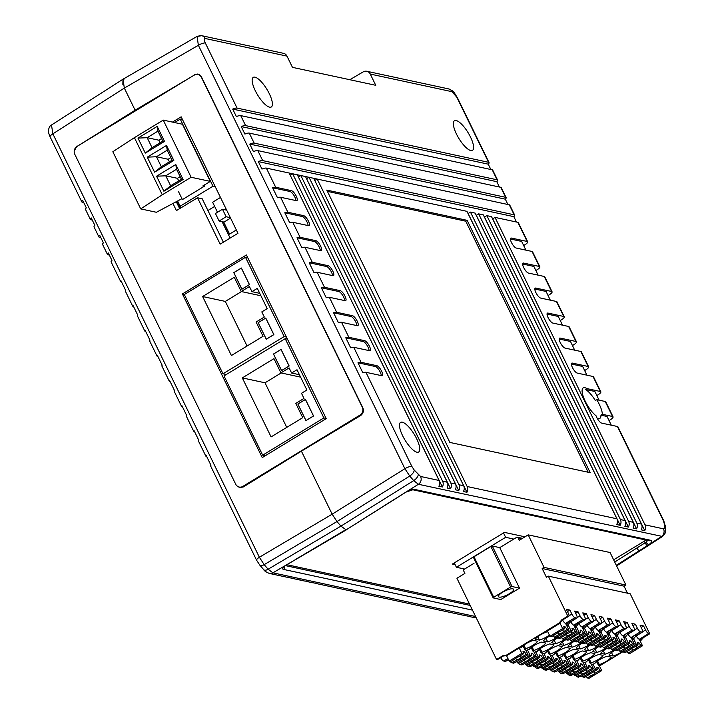 <?xml version="1.0" encoding="UTF-8"?>
<svg xmlns="http://www.w3.org/2000/svg" width="714" height="714" viewBox="0 0 714 714"><rect width="100%" height="100%" fill="white"/><g stroke="black" fill="none" stroke-linecap="round" stroke-linejoin="round"><path stroke-width="1.07" d="M326.128 418.431L323.861 417.94L262.672 455.175L265.269 455.737M287.465 339.159L285.198 338.668L224.009 375.912L262.672 455.175M285.198 338.668L323.861 417.94M281.066 349.396L273.471 354.019L281.566 370.62L289.161 365.996L281.066 349.396M297.854 404.026L305.958 420.626L313.553 416.003L305.458 399.403L297.854 404.026L305.976 420.546L313.482 415.985L305.431 399.483L297.925 404.044M297.006 369.745L291.615 373.029L289.116 367.906L280.914 372.895L273.962 358.642L242.314 377.902L271.097 436.914L302.745 417.654L295.792 403.401L303.994 398.412L301.495 393.28L306.886 390.005L297.006 369.745M299.434 374.716L291.615 373.029M281.173 372.949L265.01 382.793L286.751 427.383M265.01 382.793L242.314 377.902M300.621 377.144L280.914 372.895M273.542 354.037L281.584 370.539L289.09 365.979L281.039 349.467L273.542 354.037M286.439 337.053L284.163 336.562L222.982 373.797L226.302 374.511M247.776 257.781L245.509 257.29L184.319 294.525L222.982 373.797M245.509 257.29L284.163 336.562M241.368 268.018L233.773 272.632L241.876 289.241L249.472 284.618L241.368 268.018M258.165 322.648L266.268 339.248L273.864 334.625L265.76 318.025L258.165 322.648L266.286 339.168L273.792 334.607L265.742 318.105L258.236 322.666M257.317 288.367L251.926 291.651L249.427 286.528L241.225 291.517L234.272 277.264L202.624 296.524L231.407 355.536L263.055 336.276L256.103 322.023L264.305 317.034L261.806 311.902L267.197 308.627L257.317 288.367M259.744 293.338L251.926 291.651M241.484 291.571L225.312 301.415L247.062 346.004M225.312 301.415L202.624 296.524M260.922 295.766L241.225 291.517M241.412 268.107L233.773 272.632M233.844 272.659L241.894 289.161L249.4 284.591L241.35 268.089M223.687 222.009L229.569 234.076M219.109 221.028L215.45 213.522L222.482 209.247L226.142 216.744L219.109 221.028L224.026 222.081L230.56 218.109M223.455 221.956L229.408 234.174L236.334 229.962M217.511 212.272L212.62 202.24L220.483 197.457M230.104 238.083L222.09 221.67M222.482 209.247L226.668 210.148M226.142 216.744L230.327 217.645M215.244 186.72L212.977 186.229L180.151 206.203L177.661 201.089M180.258 208.274L176.938 201.473M180.151 206.203L180.472 208.149M207.935 210.505L214.655 206.417M182.516 119.604L180.24 119.113L174.6 122.549M212.977 186.229L180.24 119.113M178.518 191.638L182.4 199.599L204.909 185.899L204.454 184.962M204.249 186.3L202.776 185.988L210.309 181.401L182.436 124.236L163.247 120.104L191.129 177.259L210.309 181.401M181.713 198.804L156.402 212.281L140.72 208.899L112.848 151.743L134.41 137.65L163.247 120.104M137.98 138.105L157.205 126.405L164.523 141.408L145.299 153.108L137.98 138.105L147.164 137.686L152.046 147.691L162.828 141.122L157.946 131.126L147.164 137.686L158.865 140.203L160.114 142.773M140.72 208.899L162.292 194.806L134.41 137.65M162.292 194.806L191.129 177.259M156.571 176.215L175.787 164.515L183.105 179.517L163.881 191.218L156.571 176.215L165.755 175.796L170.628 185.792L181.418 179.232L176.536 169.227L165.755 175.796L177.447 178.313L178.705 180.883M147.271 157.16L166.496 145.46L173.814 160.463L154.59 172.163L147.271 157.16L156.455 156.741L161.337 166.737L172.119 160.177L167.246 150.181L156.455 156.741L168.156 159.258L169.414 161.828M161.578 138.561L158.865 140.203M145.299 153.108L152.046 147.691M157.946 131.126L157.205 126.405M164.523 141.408L162.828 141.122M180.16 176.661L177.447 178.313M163.881 191.218L170.628 185.792M176.536 169.227L175.787 164.515M183.105 179.517L181.418 179.232M170.869 157.607L168.156 159.258M154.59 172.163L161.337 166.737M167.246 150.181L166.496 145.46M173.814 160.463L172.119 160.177M464.591 569.031L456.407 567.264L505.637 537.303L513.821 539.07M511.188 540.676L499.755 547.629L519.515 588.14L500.764 599.555L493.169 597.877L493.74 597.27L473.989 556.759L473.418 557.366L493.187 597.752M473.989 556.759L490.866 546.487L510.626 586.997L512.027 586.524L492.267 546.014L499.755 547.629L516.633 537.356A1.16 1.053 -77.8 0 1 518.061 537.785L519.283 540.293L528.19 534.866L544.041 567.371L542.167 568.514L546.433 577.269L548.316 576.127L567.826 616.137L561.731 619.841L559.062 623.09L505.61 655.622L502.656 655.8L496.56 659.504L456.924 578.242L464.894 573.387L463.672 570.888A1.16 1.053 -77.8 0 1 464.127 569.317L474.025 563.292M454.274 562.909L456.407 567.264M505.637 537.303L503.504 532.947M596.663 661.637L598.394 665.189L599.332 664.618L597.556 660.968M599.332 664.618A10.478 2.838 154 0 0 606.364 661.298A10.478 2.838 154 0 0 611.282 657.148L607.087 656.237A10.478 2.838 154 0 0 594.655 663.609L591.513 664.743M615.343 650.097A10.478 2.838 154 0 0 608.962 655.095L613.156 656.005L611.487 652.569M613.156 656.005A10.478 2.838 154 0 0 620.903 652.453A10.478 2.838 154 0 0 623.099 650.981M589.077 674.453L591.183 675.587A4.043 1.098 154 0 0 593.227 674.569A4.043 1.098 154 0 0 594.735 673.427L594.467 671.321M598.394 665.189L599.135 665.341L601.697 670.598L599.992 670.232L598.1 667.581L596.699 667.278L597.243 669.634L591.986 672.838A4.043 1.098 154 0 0 589.951 673.864A4.043 1.098 154 0 0 588.434 674.998L584.579 677.336L582.883 676.97L582.249 675.676M636.665 645.643L636.933 647.75L640.788 645.402L638.896 642.761L637.486 642.457L638.03 644.813L634.184 647.152A4.043 1.098 154 0 0 632.149 648.178A4.043 1.098 154 0 0 630.632 649.321L625.375 652.516L623.67 652.15L623.045 650.856M640.788 645.402L642.484 645.768L629.828 653.48L628.124 653.114L633.38 649.91A4.043 1.098 154 0 0 635.424 648.883A4.043 1.098 154 0 0 636.933 647.75M522.969 645.751L524.701 649.303L525.638 648.731L523.862 645.081M525.638 648.731A10.478 2.838 154 0 0 532.671 645.42A10.478 2.838 154 0 0 537.588 641.261L533.394 640.36A10.478 2.838 154 0 0 520.961 647.723L519.087 648.089L506.431 655.8L505.61 655.622M547.647 631.479L547.219 631.747A10.478 2.838 154 0 0 535.268 639.217L539.463 640.119L537.785 636.683M539.463 640.119A10.478 2.838 154 0 0 547.201 636.576A10.478 2.838 154 0 0 549.405 635.094M515.374 658.567L517.489 659.709A4.043 1.098 154 0 0 519.524 658.683A4.043 1.098 154 0 0 521.041 657.549L520.774 655.443M524.701 649.303L525.442 649.463L528.003 654.711L526.298 654.345L524.406 651.703L523.005 651.4L523.549 653.756L518.293 656.951A4.043 1.098 154 0 0 516.249 657.978A4.043 1.098 154 0 0 514.74 659.111L510.885 661.459L509.189 661.093L506.565 655.711M562.971 629.757L563.239 631.863L567.094 629.525L565.193 626.874L563.792 626.571L564.337 628.927L560.49 631.274A4.043 1.098 154 0 0 558.446 632.301A4.043 1.098 154 0 0 556.938 633.434L551.681 636.629L549.976 636.263L547.352 630.89M567.094 629.525L568.79 629.891L556.135 637.593L554.43 637.227L559.687 634.023A4.043 1.098 154 0 0 561.722 633.006A4.043 1.098 154 0 0 563.239 631.863M531.162 647.518L532.894 651.07L533.831 650.499L532.046 646.848M533.831 650.499A10.478 2.838 154 0 0 540.855 647.179A10.478 2.838 154 0 0 545.773 643.028L541.578 642.118A10.478 2.838 154 0 0 529.145 649.49L526.004 650.632M549.842 635.978A10.478 2.838 154 0 0 543.452 640.976L547.656 641.886L545.978 638.45M547.656 641.886A10.478 2.838 154 0 0 555.394 638.334A10.478 2.838 154 0 0 557.598 636.861M523.567 660.334L525.683 661.467A4.043 1.098 154 0 0 527.717 660.45A4.043 1.098 154 0 0 529.235 659.308L528.967 657.201M532.894 651.07L533.626 651.222L536.187 656.478L534.491 656.112L532.59 653.462L531.189 653.158L531.734 655.514L526.477 658.719A4.043 1.098 154 0 0 524.442 659.745A4.043 1.098 154 0 0 522.925 660.878L519.078 663.217L517.373 662.851L516.749 661.566M571.164 631.524L571.432 633.63L575.279 631.283L573.387 628.641L571.985 628.338L572.521 630.694L568.674 633.032A4.043 1.098 154 0 0 566.639 634.059A4.043 1.098 154 0 0 565.122 635.201L559.865 638.396L558.169 638.03L557.536 636.736M575.279 631.283L576.974 631.649L564.319 639.36L562.623 638.994L567.88 635.79A4.043 1.098 154 0 0 569.915 634.764A4.043 1.098 154 0 0 571.432 633.63M539.347 649.285L541.078 652.828L542.015 652.266L540.239 648.615M542.015 652.266A10.478 2.838 154 0 0 549.048 648.946A10.478 2.838 154 0 0 553.966 644.787L549.771 643.885A10.478 2.838 154 0 0 537.339 651.257L534.197 652.391M558.027 637.745A10.478 2.838 154 0 0 551.645 642.743L555.84 643.653L554.162 640.217M555.84 643.653A10.478 2.838 154 0 0 563.578 640.101A10.478 2.838 154 0 0 565.783 638.619M531.751 662.092L533.867 663.235A4.043 1.098 154 0 0 535.902 662.208A4.043 1.098 154 0 0 537.419 661.075L537.151 658.968M541.078 652.828L541.819 652.989L544.38 658.246L542.676 657.88L540.784 655.229L539.382 654.925L539.927 657.282L534.67 660.477A4.043 1.098 154 0 0 532.626 661.503A4.043 1.098 154 0 0 531.118 662.646L527.262 664.984L525.566 664.618L524.933 663.324M579.349 633.291L579.616 635.398L583.472 633.05L581.571 630.408L580.17 630.105L580.714 632.461L576.867 634.8A4.043 1.098 154 0 0 574.824 635.826A4.043 1.098 154 0 0 573.315 636.959L568.058 640.163L566.354 639.798L565.72 638.503M583.472 633.05L585.168 633.416L572.512 641.118L570.807 640.753L576.064 637.557A4.043 1.098 154 0 0 578.099 636.531A4.043 1.098 154 0 0 579.616 635.398M547.531 651.043L549.262 654.595L550.208 654.024L548.423 650.374M550.208 654.024A10.478 2.838 154 0 0 557.232 650.713A10.478 2.838 154 0 0 562.15 646.554L557.955 645.652A10.478 2.838 154 0 0 545.523 653.015L542.381 654.158M566.22 639.512A10.478 2.838 154 0 0 559.83 644.51L564.033 645.411L562.355 641.984M564.033 645.411A10.478 2.838 154 0 0 571.771 641.868A10.478 2.838 154 0 0 573.976 640.387M539.945 663.859L542.06 665.002A4.043 1.098 154 0 0 544.095 663.975A4.043 1.098 154 0 0 545.612 662.842L545.335 660.736M549.262 654.595L550.003 654.756L552.565 660.004L550.869 659.638L548.968 656.996L547.567 656.693L548.111 659.049L542.854 662.244A4.043 1.098 154 0 0 540.819 663.27A4.043 1.098 154 0 0 539.302 664.404L535.455 666.751L533.751 666.385L533.126 665.091M587.533 635.049L587.809 637.156L591.656 634.817L589.764 632.167L588.354 631.872L588.898 634.219L585.052 636.567A4.043 1.098 154 0 0 583.017 637.593A4.043 1.098 154 0 0 581.499 638.727L576.243 641.931L574.547 641.565L573.913 640.271M591.656 634.817L593.352 635.183L580.696 642.886L579 642.52L584.257 639.325A4.043 1.098 154 0 0 586.292 638.298A4.043 1.098 154 0 0 587.809 637.156M555.724 652.81L557.456 656.362L558.393 655.791L556.617 652.141M558.393 655.791A10.478 2.838 154 0 0 565.426 652.48A10.478 2.838 154 0 0 570.343 648.321L566.148 647.419A10.478 2.838 154 0 0 553.716 654.783L550.574 655.925M574.404 641.279A10.478 2.838 154 0 0 568.023 646.277L572.217 647.179L570.54 643.742M572.217 647.179A10.478 2.838 154 0 0 579.955 643.635A10.478 2.838 154 0 0 582.16 642.154M548.129 665.626L550.244 666.769A4.043 1.098 154 0 0 552.279 665.743A4.043 1.098 154 0 0 553.796 664.609L553.529 662.503M557.456 656.362L558.196 656.523L560.749 661.771L559.053 661.405L557.161 658.763L555.751 658.46L556.295 660.816L551.038 664.011A4.043 1.098 154 0 0 549.004 665.037A4.043 1.098 154 0 0 547.486 666.171L543.64 668.518L541.944 668.152L541.31 666.858M595.726 636.817L595.994 638.923L599.849 636.585L597.948 633.934L596.547 633.63L597.091 635.987L593.236 638.334A4.043 1.098 154 0 0 591.201 639.351A4.043 1.098 154 0 0 589.684 640.494L584.427 643.689L582.731 643.323L582.097 642.029M599.849 636.585L601.545 636.95L588.88 644.653L587.185 644.287L592.441 641.083A4.043 1.098 154 0 0 594.476 640.065A4.043 1.098 154 0 0 595.994 638.923M563.908 654.577L565.64 658.129L566.577 657.558L564.801 653.908M566.577 657.558A10.478 2.838 154 0 0 573.61 654.238A10.478 2.838 154 0 0 578.527 650.088L574.333 649.178A10.478 2.838 154 0 0 561.9 656.55L558.759 657.683M582.588 643.037A10.478 2.838 154 0 0 576.207 648.035L580.402 648.946L578.733 645.51M580.402 648.946A10.478 2.838 154 0 0 588.149 645.394A10.478 2.838 154 0 0 590.344 643.921M556.322 667.394L558.437 668.527A4.043 1.098 154 0 0 560.472 667.51A4.043 1.098 154 0 0 561.989 666.367L561.713 664.261M565.64 658.129L566.38 658.281L568.942 663.538L567.246 663.172L565.345 660.521L563.944 660.218L564.488 662.574L559.232 665.778A4.043 1.098 154 0 0 557.197 666.805A4.043 1.098 154 0 0 555.679 667.938L551.833 670.276L550.128 669.91L549.494 668.625M603.91 638.584L604.187 640.69L608.033 638.343L606.141 635.701L604.731 635.398L605.276 637.754L601.429 640.092A4.043 1.098 154 0 0 599.394 641.118A4.043 1.098 154 0 0 597.877 642.261L592.62 645.456L590.924 645.09L590.291 643.796M608.033 638.343L609.729 638.709L597.074 646.42L595.378 646.054L600.635 642.85A4.043 1.098 154 0 0 602.67 641.824A4.043 1.098 154 0 0 604.187 640.69M572.101 656.344L573.833 659.888L574.77 659.317L572.994 655.675M574.77 659.317A10.478 2.838 154 0 0 581.803 656.005A10.478 2.838 154 0 0 586.721 651.846L582.526 650.945A10.478 2.838 154 0 0 570.093 658.308L566.952 659.45M590.781 644.804A10.478 2.838 154 0 0 584.4 649.802L588.595 650.713L586.917 647.277M588.595 650.713A10.478 2.838 154 0 0 596.333 647.161A10.478 2.838 154 0 0 598.537 645.679M564.506 669.152L566.621 670.294A4.043 1.098 154 0 0 568.656 669.268A4.043 1.098 154 0 0 570.174 668.134L569.906 666.028M573.833 659.888L574.565 660.048L577.126 665.305L575.43 664.939L573.538 662.289L572.128 661.985L572.673 664.341L567.416 667.536A4.043 1.098 154 0 0 565.381 668.563A4.043 1.098 154 0 0 563.864 669.705L560.017 672.044L558.321 671.678L557.688 670.384M612.103 640.351L612.371 642.457L616.218 640.11L614.326 637.468L612.924 637.165L613.469 639.521L609.613 641.859A4.043 1.098 154 0 0 607.578 642.886A4.043 1.098 154 0 0 606.061 644.019L600.804 647.223L599.108 646.857L598.475 645.563M616.218 640.11L617.922 640.476L605.258 648.178L603.562 647.812L608.819 644.617A4.043 1.098 154 0 0 610.854 643.591A4.043 1.098 154 0 0 612.371 642.457M580.286 658.103L582.017 661.655L582.954 661.084L581.178 657.433M582.954 661.084A10.478 2.838 154 0 0 589.987 657.772A10.478 2.838 154 0 0 594.905 653.613L590.71 652.712A10.478 2.838 154 0 0 578.278 660.075L575.136 661.218M598.966 646.572A10.478 2.838 154 0 0 592.584 651.57L596.779 652.471L595.11 649.044M596.779 652.471A10.478 2.838 154 0 0 604.526 648.928A10.478 2.838 154 0 0 606.721 647.446M572.699 670.919L574.815 672.061A4.043 1.098 154 0 0 576.85 671.035A4.043 1.098 154 0 0 578.358 669.902L578.09 667.795M582.017 661.655L582.758 661.816L585.319 667.063L583.615 666.697L581.723 664.056L580.321 663.752L580.866 666.108L575.609 669.304A4.043 1.098 154 0 0 573.574 670.33A4.043 1.098 154 0 0 572.057 671.463L568.201 673.811L566.505 673.445L565.872 672.151M620.288 642.109L620.555 644.215L624.411 641.877L622.519 639.226L621.109 638.932L621.653 641.279L617.806 643.626A4.043 1.098 154 0 0 615.771 644.653A4.043 1.098 154 0 0 614.254 645.786L608.997 648.99L607.293 648.624L606.668 647.33M624.411 641.877L626.107 642.243L613.451 649.945L611.746 649.579L617.012 646.384A4.043 1.098 154 0 0 619.047 645.358A4.043 1.098 154 0 0 620.555 644.215M588.479 659.87L590.21 663.422L591.147 662.851L589.362 659.201M591.147 662.851A10.478 2.838 154 0 0 598.18 659.54A10.478 2.838 154 0 0 603.098 655.381L598.903 654.479A10.478 2.838 154 0 0 586.471 661.842L583.329 662.985M607.159 648.339A10.478 2.838 154 0 0 600.777 653.337L604.972 654.238L603.294 650.802M604.972 654.238A10.478 2.838 154 0 0 612.71 650.695A10.478 2.838 154 0 0 614.915 649.213M580.884 672.686L582.999 673.829A4.043 1.098 154 0 0 585.034 672.802A4.043 1.098 154 0 0 586.551 671.66L586.283 669.562M590.21 663.422L590.942 663.583L593.504 668.831L591.808 668.465L589.916 665.823L588.506 665.519L589.05 667.876L583.793 671.071A4.043 1.098 154 0 0 581.758 672.097A4.043 1.098 154 0 0 580.241 673.231L576.394 675.578L574.699 675.212L574.065 673.918M628.481 643.876L628.748 645.983L632.595 643.644L630.703 640.994L629.302 640.69L629.846 643.046L625.991 645.394A4.043 1.098 154 0 0 623.956 646.411A4.043 1.098 154 0 0 622.438 647.553L617.182 650.749L615.486 650.383L614.852 649.088M632.595 643.644L634.3 644.01L621.635 651.712L619.939 651.346L625.196 648.142A4.043 1.098 154 0 0 627.231 647.125A4.043 1.098 154 0 0 628.748 645.983M623.608 637.12L625.384 637.388L624.116 638.155M615.423 635.353L617.199 635.621L615.932 636.397M607.23 633.586L609.006 633.854L607.739 634.63M599.046 631.828L600.822 632.095L599.555 632.863M590.853 630.06L592.629 630.328L591.362 631.096M582.669 628.293L584.445 628.561L583.177 629.337M574.475 626.526L576.252 626.794L574.984 627.57M566.291 624.768L568.067 625.036L566.8 625.803M559.062 623.09L559.874 623.268L547.415 631.015M599.448 665.992L623.331 651.454M640.244 641.172L643.617 637.495L649.713 633.782L648.66 633.559A3.757 1.178 -121.3 0 1 645.554 629.98L643.6 625.982L640.092 625.223L642.038 629.221A3.757 1.178 -121.3 0 1 642.475 632.104A3.757 1.178 -121.3 0 1 642.109 632.149L640.467 631.792A3.757 1.178 -121.3 0 1 637.361 628.213L635.415 624.214L631.899 623.456L633.854 627.454A3.757 1.178 -121.3 0 1 634.282 630.337A3.757 1.178 -121.3 0 1 633.916 630.382L632.283 630.025A3.757 1.178 -121.3 0 1 629.177 626.446L627.222 622.447L623.715 621.689L625.669 625.696A3.757 1.178 -121.3 0 1 626.098 628.57A3.757 1.178 -121.3 0 1 625.732 628.615L624.09 628.266A3.757 1.178 -121.3 0 1 620.984 624.688L619.038 620.68L615.522 619.93L617.476 623.929A3.757 1.178 -121.3 0 1 617.905 626.812A3.757 1.178 -121.3 0 1 617.539 626.847L615.905 626.499A3.757 1.178 -121.3 0 1 612.799 622.92L610.845 618.922L607.337 618.163L609.292 622.162A3.757 1.178 -121.3 0 1 609.72 625.045A3.757 1.178 -121.3 0 1 609.354 625.089L607.712 624.732A3.757 1.178 -121.3 0 1 604.606 621.153L602.661 617.155L599.144 616.396L601.099 620.395A3.757 1.178 -121.3 0 1 601.536 623.277A3.757 1.178 -121.3 0 1 601.161 623.322L599.528 622.965A3.757 1.178 -121.3 0 1 596.422 619.386L594.467 615.388L590.96 614.629L592.915 618.636A3.757 1.178 -121.3 0 1 593.343 621.51A3.757 1.178 -121.3 0 1 592.977 621.555L591.335 621.207A3.757 1.178 -121.3 0 1 588.229 617.628L586.283 613.621L582.776 612.871L584.721 616.869A3.757 1.178 -121.3 0 1 585.159 619.752A3.757 1.178 -121.3 0 1 584.784 619.788L583.151 619.44A3.757 1.178 -121.3 0 1 580.045 615.861L578.09 611.862L574.583 611.104L576.537 615.102A3.757 1.178 -121.3 0 1 576.966 617.985A3.757 1.178 -121.3 0 1 576.6 618.029L574.957 617.672A3.757 1.178 -121.3 0 1 571.852 614.094L569.906 610.095L566.398 609.337L568.344 613.335A3.757 1.178 -121.3 0 1 568.781 616.218A3.757 1.178 -121.3 0 1 568.415 616.262L567.826 616.137M639.985 640.645L640.94 640.744M631.801 638.878L633.577 639.155L632.309 639.923M619.895 632.345A3.757 1.178 58.7 0 0 622.903 635.737L623.509 636.986L626.187 633.737L627.82 634.086L625.152 637.334M559.187 671.865A3.757 1.178 58.7 0 0 561.017 673.4L562.65 673.748A3.757 1.178 58.7 0 0 563.016 673.713L564.256 672.954M551.003 670.098A3.757 1.178 58.7 0 0 552.823 671.633L554.466 671.981A3.757 1.178 58.7 0 0 554.832 671.945L556.063 671.196M542.81 668.34A3.757 1.178 58.7 0 0 544.639 669.866L546.272 670.223A3.757 1.178 58.7 0 0 546.638 670.178L547.879 669.429M534.625 666.573A3.757 1.178 58.7 0 0 536.446 668.099L538.088 668.456A3.757 1.178 58.7 0 0 538.454 668.411L539.686 667.661M526.432 664.805A3.757 1.178 58.7 0 0 528.262 666.341L529.895 666.689A3.757 1.178 58.7 0 0 530.261 666.653L531.502 665.903M518.248 663.038A3.757 1.178 58.7 0 0 520.069 664.573L521.711 664.93A3.757 1.178 58.7 0 0 522.077 664.886L523.308 664.136M510.055 661.28A3.757 1.178 58.7 0 0 511.884 662.806L513.518 663.163A3.757 1.178 58.7 0 0 513.893 663.119L515.124 662.369M500.684 657.656A3.757 1.178 58.7 0 0 503.691 661.039L505.334 661.396A3.757 1.178 58.7 0 0 505.699 661.351L508.493 659.656M496.56 659.504L497.14 659.629A3.757 1.178 58.7 0 0 497.515 659.593L503.575 655.898M575.564 675.399A3.757 1.178 58.7 0 0 577.394 676.926L578.447 677.158L579.822 676.319M567.38 673.632A3.757 1.178 58.7 0 0 569.201 675.158L570.843 675.515A3.757 1.178 58.7 0 0 571.209 675.471L572.441 674.721M584.793 662.253L587.354 667.501L574.699 675.212M589.05 667.876L587.354 667.501M628.079 634.112A3.757 1.178 58.7 0 0 631.096 637.495L631.703 638.744L634.371 635.505L636.013 635.853L633.336 639.101M619.939 651.346L618.806 649.767M593.504 668.831L580.848 676.533L579.152 676.167L578.019 674.587M528.19 534.866L610.077 552.52L625.928 585.025L544.041 567.371M542.167 568.514L624.054 586.167L625.928 585.025M627.481 593.191L624.054 586.167M548.316 576.127L630.194 593.771L649.713 633.782M635.415 624.214L632.988 625.687M631.096 637.495L640.467 631.792M625.393 637.04L628.141 642.68L629.846 643.046M634.3 644.01L631.738 638.753M589.916 665.823L588.747 666.528M591.808 668.465L586.551 671.66M582.999 673.829L579.152 676.167M628.141 642.68L615.486 650.383M623.081 647.009L625.196 648.142M630.703 640.994L629.534 641.707M611.702 630.587A3.757 1.178 58.7 0 0 614.718 633.97L615.325 635.219L617.994 631.97L619.636 632.327L616.958 635.576M576.609 660.486L579.161 665.743L566.505 673.445M580.866 666.108L579.161 665.743M611.746 649.579L610.622 648M585.319 667.063L572.655 674.775L570.959 674.4L569.826 672.82M627.222 622.447L624.804 623.92M622.903 635.737L632.283 630.025M617.208 635.273L619.957 640.913L621.653 641.279M626.107 642.243L623.545 636.995M581.723 664.056L580.553 664.77M583.615 666.697L578.358 669.902M574.815 672.061L570.959 674.4M619.957 640.913L607.293 648.624M614.897 645.242L617.012 646.384M622.519 639.226L621.35 639.94M603.517 628.82A3.757 1.178 58.7 0 0 606.525 632.202L607.132 633.452L609.81 630.203L611.443 630.56L608.774 633.809M568.415 658.727L570.977 663.975L558.321 671.678M572.673 664.341L570.977 663.975M603.562 647.812L602.429 646.232M577.126 665.305L564.471 673.007L562.775 672.642L561.641 671.062M619.038 620.68L616.61 622.153M614.718 633.97L624.09 628.266M609.015 633.514L611.764 639.155L613.469 639.521M617.922 640.476L615.361 635.228M573.538 662.289L572.369 663.003M575.43 664.939L570.174 668.134M566.621 670.294L562.775 672.642M611.764 639.155L599.108 646.857M606.704 643.475L608.819 644.617M614.326 637.468L613.156 638.173M595.333 627.053A3.757 1.178 58.7 0 0 598.341 630.435L598.948 631.685L601.616 628.445L603.259 628.793L600.581 632.042M560.231 656.96L562.793 662.208L550.128 669.91M564.488 662.574L562.793 662.208M595.378 646.054L594.244 644.465M568.942 663.538L556.286 671.24L554.582 670.874L553.448 669.295M610.845 618.922L608.426 620.395M606.525 632.202L615.905 626.499M600.831 631.747L603.58 637.388L605.276 637.754M609.729 638.709L607.168 633.461M565.345 660.521L564.176 661.235M567.246 663.172L561.989 666.367M558.437 668.527L554.582 670.874M603.58 637.388L590.924 645.09M598.519 641.707L600.635 642.85M606.141 635.701L604.972 636.415M587.14 625.285A3.757 1.178 58.7 0 0 590.148 628.677L590.764 629.926L593.432 626.678L595.065 627.026L592.397 630.275M552.038 655.193L554.599 660.441L541.944 668.152M556.295 660.816L554.599 660.441M587.185 644.287L586.051 642.707M560.749 661.771L548.093 669.473L546.397 669.107L545.264 667.528M602.661 617.155L600.233 618.627M598.341 630.435L607.712 624.732M592.638 629.98L595.387 635.621L597.091 635.987M601.545 636.95L598.984 631.694M557.161 658.763L555.992 659.468M559.053 661.405L553.796 664.609M550.244 666.769L546.397 669.107M595.387 635.621L582.731 643.323M590.326 639.949L592.441 641.083M597.948 633.934L596.779 634.648M578.956 623.527A3.757 1.178 58.7 0 0 581.964 626.91L582.57 628.159L585.239 624.911L586.881 625.268L584.213 628.516M543.854 653.426L546.415 658.683L533.751 666.385M548.111 659.049L546.415 658.683M579 642.52L577.867 640.94M552.565 660.004L539.909 667.715L538.204 667.34L537.071 665.76M594.467 615.388L592.049 616.86M590.148 628.677L599.528 622.965M584.454 628.213L587.203 633.854L588.898 634.219M593.352 635.183L590.79 629.935M548.968 656.996L547.799 657.71M550.869 659.638L545.612 662.842M542.06 665.002L538.204 667.34M587.203 633.854L574.547 641.565M582.142 638.182L584.257 639.325M589.764 632.167L588.595 632.881M570.763 621.76A3.757 1.178 58.7 0 0 573.77 625.143L574.386 626.392L577.055 623.144L578.697 623.5L576.019 626.749M535.661 651.668L538.222 656.916L525.566 664.618M539.927 657.282L538.222 656.916M570.807 640.753L569.674 639.173M544.38 658.246L531.716 665.948L530.02 665.582L528.887 664.002M586.283 613.621L583.856 615.093M581.964 626.91L591.335 621.207M576.26 626.455L579.018 632.095L580.714 632.461M585.168 633.416L582.606 628.168M540.784 655.229L539.614 655.943M542.676 657.88L537.419 661.075M533.867 663.235L530.02 665.582M579.018 632.095L566.354 639.798M573.949 636.415L576.064 637.557M581.571 630.408L580.402 631.114M562.578 619.993A3.757 1.178 58.7 0 0 565.586 623.376L566.193 624.634L568.871 621.385L570.504 621.733L567.835 624.982M527.476 649.901L530.038 655.149L517.373 662.851M531.734 655.514L530.038 655.149M562.623 638.994L561.49 637.406M536.187 656.478L523.532 664.181L521.827 663.815L520.693 662.235M578.09 611.862L575.671 613.335M573.77 625.143L583.151 619.44M568.076 624.688L570.825 630.328L572.521 630.694M576.974 631.649L574.422 626.401M532.59 653.462L531.421 654.176M534.491 656.112L529.235 659.308M525.683 661.467L521.827 663.815M570.825 630.328L558.169 638.03M565.765 634.648L567.88 635.79M573.387 628.641L572.217 629.355M561.731 619.841L562.32 619.966L559.642 623.215M502.656 655.8L497.14 659.629M506.19 655.747L503.236 655.925M519.283 648.134L521.845 653.39L509.189 661.093M523.549 653.756L521.845 653.39M554.43 637.227L553.296 635.647M528.003 654.711L515.338 662.413L513.643 662.048L512.509 660.468M569.906 610.095L567.478 611.568M565.586 623.376L574.957 617.672M559.883 622.92L562.641 628.561L564.337 628.927M568.79 629.891L566.229 624.634M524.406 651.703L523.237 652.409M526.298 654.345L521.041 657.549M517.489 659.709L513.643 662.048M562.641 628.561L549.976 636.263M557.572 632.89L559.687 634.023M565.193 626.874L564.024 627.588M592.977 664.02L595.538 669.268L582.883 676.97M597.243 669.634L595.538 669.268M636.272 635.879A3.757 1.178 58.7 0 0 639.28 639.262L639.887 640.512L642.564 637.263L643.617 637.495M628.124 653.114L626.999 651.525M601.697 670.598L589.032 678.3L587.336 677.934L586.203 676.354M643.6 625.982L641.181 627.454M639.28 639.262L648.66 633.559M633.586 638.807L636.335 644.447L638.03 644.813M642.484 645.768L639.923 640.52M598.1 667.581L596.931 668.295M599.992 670.232L594.735 673.427M591.183 675.587L587.336 677.934M636.335 644.447L623.67 652.15M631.274 648.767L633.38 649.91M638.896 642.761L637.718 643.475M499.247 597.1A8.381 2.267 -26 0 1 498.515 596.636A8.381 2.267 -26 0 1 503.816 591.558A8.381 2.267 -26 0 1 512.839 588.827A8.381 2.267 -26 0 1 513.571 589.291A8.381 2.267 -26 0 1 508.27 594.369A8.381 2.267 -26 0 1 499.247 597.1M492.267 546.014L490.866 546.487M512.027 586.524L519.515 588.14M510.626 586.997L493.74 597.27M599.1 400.17L594.851 391.468L585.542 389.46L586.944 388.603A17.341 5.435 58.7 0 0 584.9 387.711A17.341 5.435 58.7 0 0 583.204 387.907A17.341 5.435 58.7 0 0 584.784 400.322A17.341 5.435 58.7 0 0 596.154 415.896A5.783 1.812 -121.3 0 0 601.634 423.099L617.423 426.499A5.783 1.562 154 0 1 617.922 426.82L663.824 520.925A5.783 1.562 154 0 0 663.324 520.613L617.423 426.499M585.542 389.46A17.341 5.435 -121.3 0 1 595.315 400.518L596.717 399.661L605.222 401.491A5.783 1.562 154 0 1 605.731 401.812L613.049 416.815A5.783 1.562 -26 0 1 610.274 419.805L609.042 420.564M611.291 425.178L607.052 416.476L600.947 415.155L602.357 414.298A17.341 5.435 58.7 0 0 596.717 399.661M600.947 415.155A17.341 5.435 -121.3 0 1 599.831 418.386A17.341 5.435 -121.3 0 1 598.127 418.574A17.341 5.435 -121.3 0 1 597.207 418.279M586.944 388.603L600.349 391.495A5.783 1.562 -26 0 1 600.849 391.808L593.53 376.805A5.783 1.562 154 0 0 593.031 376.492L577.242 373.083A5.783 1.812 -121.3 0 1 572.842 368.308A5.783 1.812 -121.3 0 1 571.798 363.149A5.783 1.812 -121.3 0 1 572.369 363.087L588.149 366.487A5.783 1.562 -26 0 1 588.657 366.809L581.339 351.806A5.783 1.562 154 0 0 580.83 351.484L565.051 348.084A5.783 1.812 -121.3 0 1 560.642 343.3A5.783 1.812 -121.3 0 1 559.606 338.141A5.783 1.812 -121.3 0 1 560.169 338.079L575.957 341.479A5.783 1.562 -26 0 1 576.457 341.801L569.138 326.798A5.783 1.562 154 0 0 568.639 326.476L552.85 323.076A5.783 1.812 -121.3 0 1 548.45 318.292A5.783 1.812 -121.3 0 1 547.406 313.143A5.783 1.812 -121.3 0 1 547.977 313.071L563.757 316.481A5.783 1.562 -26 0 1 564.265 316.793L556.947 301.79A5.783 1.562 154 0 0 556.438 301.478L540.659 298.068A5.783 1.812 -121.3 0 1 536.25 293.293A5.783 1.812 -121.3 0 1 535.214 288.135A5.783 1.812 -121.3 0 1 535.777 288.072L551.565 291.473A5.783 1.562 -26 0 1 552.065 291.794L544.755 276.791A5.783 1.562 154 0 0 544.246 276.47L528.458 273.069A5.783 1.812 -121.3 0 1 524.058 268.286A5.783 1.812 -121.3 0 1 523.014 263.127A5.783 1.812 -121.3 0 1 523.585 263.064L539.365 266.465A5.783 1.562 -26 0 1 539.873 266.786L532.555 251.783A5.783 1.562 154 0 0 532.046 251.462L516.267 248.061A5.783 1.812 -121.3 0 1 511.858 243.278A5.783 1.812 -121.3 0 1 510.822 238.119A5.783 1.812 -121.3 0 1 511.385 238.057L527.173 241.457L517.828 222.313L495.025 217.395L644.983 524.844L663.502 528.833L664.439 527.726A5.783 4.828 178.7 0 1 665.528 530.457L665.528 530.457C666.305 531.493 665.296 533.501 662.512 536.482L418.404 484.279L413.701 480.611L409.738 476.042L404.892 468.705L198.376 45.294L197.082 36.405L123.022 79.2L124.325 88.081L52.863 133.848L259.378 557.259L264.162 564.64L268.125 569.21L272.9 572.833L475.595 616.521M414.245 470.089L420.573 476.47L439.101 480.468L289.152 173.02L292.66 173.779L442.609 481.218L447.285 482.227L297.336 174.787L300.844 175.546L450.793 482.985L455.478 483.994L305.521 176.554L309.037 177.304L458.986 484.752L463.663 485.761L313.714 178.313L317.221 179.071L467.17 486.52L616.905 518.792L466.956 211.344L266.349 168.102L275.684 187.255L291.473 190.656A5.783 1.812 -121.3 0 1 295.873 195.44A5.783 1.812 -121.3 0 1 296.917 200.598A5.783 1.812 -121.3 0 1 296.346 200.661L280.566 197.26L287.885 212.263L303.664 215.664A5.783 1.812 -121.3 0 1 308.064 220.447A5.783 1.812 -121.3 0 1 309.108 225.606A5.783 1.812 -121.3 0 1 308.546 225.669L292.758 222.268L300.076 237.271L315.865 240.672A5.783 1.812 -121.3 0 1 320.265 245.446A5.783 1.812 -121.3 0 1 321.309 250.605A5.783 1.812 -121.3 0 1 320.738 250.668L304.958 247.267L312.277 262.27L328.056 265.679A5.783 1.812 -121.3 0 1 332.456 270.454A5.783 1.812 -121.3 0 1 333.5 275.613A5.783 1.812 -121.3 0 1 332.938 275.675L317.15 272.275L324.468 287.278L340.257 290.678A5.783 1.812 -121.3 0 1 344.657 295.462A5.783 1.812 -121.3 0 1 345.701 300.621A5.783 1.812 -121.3 0 1 345.13 300.683L329.35 297.283L336.66 312.286L352.448 315.686A5.783 1.812 -121.3 0 1 356.848 320.461A5.783 1.812 -121.3 0 1 357.892 325.62A5.783 1.812 -121.3 0 1 357.33 325.691L341.542 322.282L348.86 337.285L364.649 340.694A5.783 1.812 -121.3 0 1 369.049 345.469A5.783 1.812 -121.3 0 1 370.084 350.628A5.783 1.812 -121.3 0 1 369.522 350.69L353.742 347.29L361.052 362.293L376.84 365.693A5.783 1.812 -121.3 0 1 381.24 370.477A5.783 1.812 -121.3 0 1 382.285 375.635A5.783 1.812 -121.3 0 1 381.722 375.698L365.934 372.297L411.835 466.403L414.245 470.089A5.783 2.615 -41 0 1 409.738 476.042L336.981 521.559L332.162 514.196L336.981 521.568L264.162 564.64A5.783 2.615 139 0 1 259.842 565.185L263.805 569.745A5.783 2.615 139 0 0 268.125 569.21L340.944 526.129L336.981 521.559L340.944 526.129L346.12 529.868L396.315 498.095A2.892 0.892 57.7 0 0 396.6 498.06L346.12 529.868L405.82 492.151C409.72 490.107 412.683 489.206 414.709 489.429L651.007 540.364A2.892 2.633 102.2 0 1 650.972 540.382C652.534 540.9 651.855 542.292 648.999 544.541L616.307 565.301M402.303 422.197A17.341 5.435 -121.3 0 1 415.512 436.54A17.341 5.435 -121.3 0 1 418.636 452.016A17.341 5.435 -121.3 0 1 416.94 452.212A17.341 5.435 -121.3 0 1 403.731 437.869A17.341 5.435 -121.3 0 1 400.608 422.393A17.341 5.435 -121.3 0 1 402.303 422.197M456.157 120.541A17.341 5.435 -121.3 0 1 469.366 134.875A17.341 5.435 -121.3 0 1 472.489 150.351A17.341 5.435 -121.3 0 1 470.794 150.547A17.341 5.435 -121.3 0 1 457.585 136.204A17.341 5.435 -121.3 0 1 454.461 120.728A17.341 5.435 -121.3 0 1 456.157 120.541M254.96 77.174A17.341 5.435 -121.3 0 1 268.169 91.508A17.341 5.435 -121.3 0 1 271.293 106.984A17.341 5.435 -121.3 0 1 269.597 107.18A17.341 5.435 -121.3 0 1 256.388 92.838A17.341 5.435 -121.3 0 1 253.265 77.362A17.341 5.435 -121.3 0 1 254.96 77.174M194.851 74.774L135.116 110.197L136.178 110.429L135.116 110.197L124.325 88.081L135.116 110.197L77.567 146.093M206.703 456.532L206.328 456.451A5.783 1.562 154 0 1 205.828 456.13A5.783 1.562 154 0 1 206.069 455.237L210.942 465.242A5.783 1.562 -26 0 0 210.701 466.135L256.603 560.24A5.783 1.562 154 0 1 259.378 557.259L332.162 514.196L301.415 451.168L360.534 415.61C363.23 413.576 363.997 410.961 362.828 407.765L201.402 76.8L197.921 73.997L194.235 74.64M326.78 190.085L449.856 442.43L590.228 472.686L467.152 220.34L326.78 190.085M613.049 416.815A5.783 1.562 -26 0 0 612.541 416.494L602.357 414.298M527.173 241.457A5.783 1.562 -26 0 1 527.673 241.778A5.783 1.562 -26 0 1 524.906 244.768L523.674 245.527M539.873 266.786A5.783 1.562 -26 0 1 537.098 269.776L535.866 270.535M552.065 291.794A5.783 1.562 -26 0 1 549.298 294.775L548.066 295.534M564.265 316.793A5.783 1.562 -26 0 1 561.49 319.783L560.258 320.541M576.457 341.801A5.783 1.562 -26 0 1 573.69 344.791L572.458 345.549M588.657 366.809A5.783 1.562 -26 0 1 585.882 369.798L584.65 370.548M600.849 391.808A5.783 1.562 -26 0 1 598.082 394.797L596.85 395.556M232.702 109.081A5.783 1.562 -26 0 1 237.075 108.091L488.563 162.301A5.783 1.562 -26 0 1 489.063 162.622A5.783 1.562 -26 0 1 488.242 164.166L232.702 109.081L236.361 116.587A5.783 1.562 -26 0 1 240.734 115.597L245.607 125.602L497.096 179.803A5.783 1.562 -26 0 1 497.604 180.124A5.783 1.562 -26 0 1 496.783 181.668L241.243 126.583L244.902 134.089A5.783 1.562 -26 0 1 249.266 133.099L254.148 143.103L505.637 197.305A5.783 1.562 -26 0 1 506.146 197.626A5.783 1.562 -26 0 1 505.316 199.17L249.775 144.094L253.434 151.591A5.783 1.562 -26 0 1 257.808 150.6L262.69 160.605L514.169 214.807A5.783 1.562 -26 0 1 514.678 215.128A5.783 1.562 -26 0 1 513.857 216.672L258.316 161.596L261.976 169.093A5.783 1.562 -26 0 1 266.349 168.102M490.848 169.504L488.242 164.166M497.096 179.803L492.223 169.798A5.783 1.562 -26 0 1 492.722 170.119L497.604 180.124M499.389 187.006L496.783 181.668M505.637 197.305L500.755 187.309A5.783 1.562 -26 0 1 501.264 187.621L506.146 197.626M507.922 204.516L505.316 199.17M514.169 214.807L509.296 204.811A5.783 1.562 -26 0 1 509.796 205.132L514.678 215.128M516.463 222.018L513.857 216.672M517.828 222.313A5.783 1.562 -26 0 1 518.337 222.634L527.673 241.778M198.18 36.298A5.783 5.257 102.2 0 1 201.75 35.7L283.512 53.327A5.783 5.257 102.2 0 1 286.983 56.12L292.463 67.357L375.751 85.305L370.271 74.069A5.783 5.257 -77.8 0 0 366.8 71.275A5.783 5.257 -77.8 0 0 363.23 71.873L349.815 79.718M286.983 56.12L205.221 38.494C203.945 38.494 203.981 39.993 205.32 42.992L237.075 108.091M492.223 169.798L240.734 115.597M500.755 187.309L249.266 133.099M641.467 524.085L491.518 216.637L486.841 215.628L636.79 523.076L641.467 524.085A5.783 5.257 102.2 0 1 641.234 529.842L644.751 530.6A5.783 5.257 -77.8 0 0 644.983 524.844M633.282 522.318L483.333 214.878L478.648 213.87L628.606 521.309L633.282 522.318A5.783 5.257 102.2 0 1 633.05 528.074L636.558 528.833A5.783 5.257 -77.8 0 0 636.79 523.076M625.089 520.56L475.14 213.111L470.464 212.103L620.412 519.551L625.089 520.56A5.783 5.257 102.2 0 1 624.857 526.316L628.374 527.066A5.783 5.257 -77.8 0 0 628.606 521.309M509.296 204.811L257.808 150.6M198.822 74.292A5.783 5.257 -77.8 0 0 197.698 74.408M439.101 480.468A5.783 5.257 102.2 0 1 438.869 486.225L442.377 486.984A5.783 5.257 -77.8 0 0 442.609 481.218M616.905 518.792A5.783 5.257 102.2 0 1 616.673 524.549L620.18 525.308A5.783 5.257 -77.8 0 0 620.412 519.551M463.663 485.761A5.783 5.257 102.2 0 1 463.431 491.518L466.938 492.276A5.783 5.257 -77.8 0 0 467.17 486.52M455.478 483.994A5.783 5.257 102.2 0 1 455.246 489.75L458.754 490.509A5.783 5.257 -77.8 0 0 458.986 484.752M447.285 482.227A5.783 5.257 102.2 0 1 447.053 487.992L450.561 488.742A5.783 5.257 -77.8 0 0 450.793 482.985M361.052 362.293A5.783 1.562 154 0 0 357.982 362.792L362.855 372.788A5.783 1.562 -26 0 1 365.934 372.297M348.86 337.285A5.783 1.562 154 0 0 345.781 337.784L350.663 347.789A5.783 1.562 -26 0 1 353.742 347.29M336.66 312.286A5.783 1.562 154 0 0 333.59 312.777L338.463 322.782A5.783 1.562 -26 0 1 341.542 322.282M324.468 287.278A5.783 1.562 154 0 0 321.389 287.778L326.271 297.774A5.783 1.562 -26 0 1 329.35 297.283M312.277 262.27A5.783 1.562 154 0 0 309.198 262.77L314.071 272.775A5.783 1.562 -26 0 1 317.15 272.275M300.076 237.271A5.783 1.562 154 0 0 296.997 237.762L301.879 247.767A5.783 1.562 -26 0 1 304.958 247.267M287.885 212.263A5.783 1.562 154 0 0 284.806 212.754L289.679 222.759A5.783 1.562 -26 0 1 292.758 222.268M275.684 187.255A5.783 1.562 154 0 0 272.605 187.755L277.487 197.751A5.783 1.562 -26 0 1 280.566 197.26M258.316 161.596A5.783 1.562 -26 0 1 262.69 160.605M249.775 144.094A5.783 1.562 -26 0 1 254.148 143.103M241.243 126.583A5.783 1.562 -26 0 1 245.607 125.602M495.025 217.395L492.687 218.823L644.751 530.6M466.938 492.276L314.767 180.472L317.221 179.071M458.754 490.509L306.574 178.714L309.037 177.304M450.561 488.742L298.39 176.947L300.844 175.546M442.377 486.984L290.196 175.18L292.66 173.779M620.18 525.308L468.116 213.531L470.464 212.103M628.374 527.066L476.309 215.298L478.648 213.87M636.558 528.833L484.494 217.056L486.841 215.628M525.923 250.141L521.675 241.439L510.448 239.012M538.124 275.149L533.876 266.438L522.639 264.019M550.316 300.157L546.067 291.446L534.84 289.027M562.507 325.156L558.268 316.454L547.031 314.035M574.708 350.163L570.459 341.453L559.232 339.034M586.899 375.171L582.66 366.461L571.423 364.042M327.414 191.379L465.742 221.197L467.152 220.34M588.193 472.249L465.742 221.197M295.882 200.563A5.783 1.812 58.7 0 0 293.811 195.19A5.783 1.812 58.7 0 0 290.062 191.513L291.473 190.656M272.605 187.755L290.062 191.513M308.073 225.57A5.783 1.812 58.7 0 0 306.003 220.189A5.783 1.812 58.7 0 0 302.263 216.52L303.664 215.664M284.806 212.754L302.263 216.52M320.274 250.569A5.783 1.812 58.7 0 0 318.203 245.197A5.783 1.812 58.7 0 0 314.455 241.528L315.865 240.672M296.997 237.762L314.455 241.528M332.465 275.577A5.783 1.812 58.7 0 0 330.395 270.204A5.783 1.812 58.7 0 0 326.646 266.527L328.056 265.679M309.198 262.77L326.646 266.527M344.666 300.585A5.783 1.812 58.7 0 0 342.586 295.212A5.783 1.812 58.7 0 0 338.847 291.535L340.257 290.678M321.389 287.778L338.847 291.535M356.857 325.584A5.783 1.812 58.7 0 0 354.787 320.211A5.783 1.812 58.7 0 0 351.038 316.543L352.448 315.686M333.59 312.777L351.038 316.543M369.058 350.592A5.783 1.812 58.7 0 0 366.978 345.219A5.783 1.812 58.7 0 0 363.239 341.551L364.649 340.694M345.781 337.784L363.239 341.551M381.249 375.6A5.783 1.812 58.7 0 0 379.179 370.227A5.783 1.812 58.7 0 0 375.43 366.55L376.84 365.693M357.982 362.792L375.43 366.55M420.573 476.47A5.783 5.257 -77.8 0 1 418.404 484.279L405.82 492.151L412.844 489.777M663.502 528.833A5.783 5.257 -77.8 0 1 661.334 536.642L648.999 544.541A2.892 1.446 -126.6 0 1 646.081 542.131L647.785 540.418M124.129 79.084L122.978 79.227L122.835 84.377M205.828 456.13L198.51 441.127A5.783 1.562 -26 0 1 198.751 440.235L193.869 430.23A5.783 1.562 154 0 0 193.628 431.131A5.783 1.562 154 0 0 194.137 431.452L194.503 431.524M193.628 431.131L186.309 416.128A5.783 1.562 -26 0 1 186.55 415.227L181.677 405.231A5.783 1.562 154 0 0 181.436 406.123A5.783 1.562 154 0 0 181.936 406.444L182.311 406.525M181.436 406.123L174.118 391.12A5.783 1.562 -26 0 1 174.359 390.228L169.477 380.223A5.783 1.562 154 0 0 169.236 381.115A5.783 1.562 154 0 0 169.745 381.437L170.11 381.517M169.236 381.115L161.917 366.112A5.783 1.562 -26 0 1 162.167 365.22L157.285 355.215A5.783 1.562 154 0 0 157.044 356.116A5.783 1.562 154 0 0 157.553 356.429L157.919 356.509M157.044 356.116L149.726 341.113A5.783 1.562 -26 0 1 149.967 340.212L145.085 330.207A5.783 1.562 154 0 0 144.844 331.109A5.783 1.562 154 0 0 145.353 331.43L145.718 331.51M144.844 331.109L137.525 316.106A5.783 1.562 -26 0 1 137.775 315.204L132.893 305.208A5.783 1.562 154 0 0 132.652 306.101A5.783 1.562 154 0 0 133.161 306.422L133.527 306.502M132.652 306.101L125.334 291.098A5.783 1.562 -26 0 1 125.575 290.205L120.693 280.2A5.783 1.562 154 0 0 120.452 281.093A5.783 1.562 154 0 0 120.961 281.414L121.326 281.494M83.725 202.553L82.351 202.249A5.783 1.562 -26 0 1 81.842 201.937A5.783 1.562 -26 0 1 82.672 200.393L86.332 207.89A5.783 1.562 -26 0 0 85.501 209.434L90.383 219.439A5.783 1.562 -26 0 1 91.205 217.895L94.864 225.392A5.783 1.562 -26 0 0 94.043 226.936L98.916 236.941A5.783 1.562 -26 0 1 99.746 235.397L103.405 242.894A5.783 1.562 -26 0 0 102.575 244.438L107.457 254.443A5.783 1.562 -26 0 1 108.278 252.899L111.937 260.405A5.783 1.562 -26 0 0 111.116 261.949L120.452 281.093M92.258 220.055L90.883 219.76A5.783 1.562 -26 0 1 90.383 219.439M100.799 237.557L99.424 237.262A5.783 1.562 -26 0 1 98.916 236.941M109.331 255.059L107.966 254.764A5.783 1.562 -26 0 1 107.457 254.443M411.835 466.403A5.783 1.562 -26 0 0 404.892 468.705L332.162 514.196L301.415 451.168L243.322 486.948L239.69 487.6L236.878 485.832M74.211 151.038L77.023 145.977M346.12 529.868L272.9 572.833A5.783 5.257 102.2 0 1 269.321 573.431L287.849 577.421A5.783 5.257 102.2 0 0 288.831 577.528L292.338 578.286A5.783 5.257 -77.8 0 1 291.357 578.179L296.033 579.188A5.783 5.257 102.2 0 0 297.015 579.295L300.532 580.054A5.783 5.257 -77.8 0 1 299.541 579.946L304.218 580.955A5.783 5.257 102.2 0 0 305.208 581.062L308.716 581.812A5.783 5.257 -77.8 0 1 307.734 581.705L312.411 582.713A5.783 5.257 102.2 0 0 313.392 582.82L316.909 583.579A5.783 5.257 -77.8 0 1 315.918 583.472L465.653 615.745A5.783 5.257 102.2 0 0 466.635 615.852L470.142 616.61A5.783 5.257 -77.8 0 1 469.16 616.503L473.837 617.512A5.783 5.257 102.2 0 0 474.828 617.619L476.283 617.931M239.663 487.144A5.783 5.257 -77.8 0 0 240.627 487.707M51.497 125.004L52.863 133.848A5.783 1.562 154 0 0 50.096 136.829C48.641 133.429 48.115 131.108 48.525 129.859C49.186 127.074 50.176 125.45 51.488 125.012L122.978 79.227M290.411 577.867A5.783 5.257 -77.8 0 0 291.357 578.179M298.604 579.634A5.783 5.257 -77.8 0 0 299.541 579.946M306.788 581.401A5.783 5.257 -77.8 0 0 307.734 581.705M314.981 583.168A5.783 5.257 -77.8 0 0 315.918 583.472M468.214 616.191A5.783 5.257 -77.8 0 0 469.16 616.503M346.37 529.85L285.921 565.256A2.892 1.473 -124.4 0 1 285.466 565.39C282.539 567.514 281.834 568.844 283.351 569.37L472.481 610.14M286.796 564.685L469.526 604.071M613.638 559.821L644.153 541.248A5.783 1.562 154 0 0 645.902 540.007M524.986 536.812L504.432 532.385L452.39 564.06L455.13 564.649M176.322 201.794L179.66 208.64M172.984 203.552L176.429 210.603L197.528 197.769L202.205 198.778L223.375 242.18M241.743 487.591A5.783 5.257 102.2 0 1 241.528 487.546L239.181 487.046A5.783 5.257 -77.8 0 0 242.84 486.395L243.858 486.609M197.528 197.769L220.144 244.143L237.967 233.299L181.151 116.81L172.476 122.085M246.41 254.987L182.418 293.936L262.234 457.585L326.227 418.636L246.41 254.987M201.651 77.299L201.375 77.237A5.783 5.257 -77.8 0 0 197.903 74.443A5.783 5.257 -77.8 0 0 194.244 75.095L77.032 146.424A5.783 5.257 -77.8 0 0 74.783 154.278L235.718 484.244A5.783 5.257 -77.8 0 0 239.181 487.046M361.034 415.271L360.052 415.057L242.84 486.395M360.052 415.057A5.783 5.257 -77.8 0 0 362.31 407.203L362.587 407.266M201.375 77.237L362.31 407.203M184.542 294.391L182.418 293.936M561.017 673.4L562.614 672.418M564.033 672.909L562.65 673.748M572.217 674.676L570.843 675.515M569.201 675.158L570.807 674.186M633.916 630.382L627.82 634.086M634.514 629.953L637.361 628.213M642.109 632.149L636.013 635.853M518.061 537.785L521.996 538.633M552.823 671.633L554.43 670.66M555.84 671.142L554.466 671.981M625.732 628.615L619.636 632.327M626.321 628.186L629.177 626.446M544.639 669.866L546.237 668.893M547.656 669.384L546.272 670.223M617.539 626.847L611.443 630.56M618.137 626.419L620.984 624.688M536.446 668.099L538.053 667.126M539.463 667.617L538.088 668.456M609.354 625.089L603.259 628.793M609.943 624.652L612.799 622.92M528.262 666.341L529.859 665.359M531.278 665.85L529.895 666.689M601.161 623.322L595.065 627.026M601.759 622.894L604.606 621.153M520.069 664.573L521.675 663.601M523.085 664.082L521.711 664.93M592.977 621.555L586.881 625.268M593.566 621.126L596.422 619.386M511.884 662.806L513.482 661.833M514.901 662.324L513.518 663.163M584.784 619.788L578.697 623.5M585.382 619.359L588.229 617.628M503.691 661.039L507.913 658.478M508.422 659.513L505.334 661.396M576.6 618.029L570.504 621.733M577.189 617.592L580.045 615.861M568.415 616.262L562.32 619.966M569.004 615.834L571.852 614.094M577.394 676.926L578.992 675.953M642.698 631.711L645.554 629.98M414.709 489.429A2.892 2.633 102.2 0 1 412.87 489.786L649.142 540.712A2.892 2.633 102.2 0 0 650.972 540.382M616.369 565.434L639.342 550.726A2.892 0.892 -122.3 0 1 636.906 547.995L645.117 542.801L644.314 541.15M600.349 391.495L593.031 376.492M588.149 366.487L580.83 351.484M575.957 341.479L568.639 326.476M563.757 316.481L556.438 301.478M551.565 291.473L544.246 276.47M539.365 266.465L532.046 251.462M664.439 527.726L664.359 523.996L663.324 520.613M612.541 416.494L605.222 401.491M489.063 162.622L457.317 97.515A5.783 1.562 154 0 0 456.808 97.202L452.033 91.695L370.271 74.069M488.563 162.301L456.808 97.202M205.32 42.992A5.783 1.562 -26 0 0 198.376 45.294L124.325 88.081M614.718 562.043L636.906 547.995M340.944 526.129L413.701 480.611A5.783 2.615 -41 0 0 418.208 474.649M366.8 71.275L448.562 88.893A5.783 5.257 102.2 0 1 452.033 91.695M663.824 520.925L665.448 526.727A5.783 4.828 178.7 0 0 664.359 523.996M197.091 36.405L201.75 35.7A5.783 5.257 102.2 0 1 205.221 38.494M510.501 238.592L511.385 238.057M522.702 263.6L523.585 263.064M534.893 288.608L535.777 288.072M547.094 313.616L547.977 313.071M559.285 338.614L560.169 338.079M571.486 363.622L572.369 363.087M647.571 545.532A2.892 0.892 -122.4 0 1 645.117 542.801L646.081 542.131M404.213 493.071A2.892 0.892 57.6 0 0 404.517 493.044L405.954 492.205M284.752 566.14A2.892 2.633 102.2 0 1 283.351 569.37M285.413 565.613L470.187 605.436M345.674 529.77L295.301 559.571A2.892 0.919 -120.3 0 0 295.578 559.544M259.842 565.185L256.603 560.24M634.282 630.337L627.526 634.451M517.364 537.231L522.496 538.338M626.098 628.57L619.333 632.693M617.905 626.812L611.148 630.926M609.72 625.045L602.955 629.159M601.536 623.277L594.771 627.392M593.343 621.51L586.578 625.634M585.159 619.752L578.394 623.866M576.966 617.985L570.2 622.099M568.781 616.218L562.016 620.332M642.475 632.104L635.71 636.219M473.418 557.366L493.169 597.877M662.512 536.482L616.593 565.89M448.562 88.893C455.005 91.794 453.274 91.722 457.317 97.515M665.528 530.457L665.448 526.727M396.6 498.06L404.517 493.044M81.842 201.937L50.096 136.829M263.805 569.745C264.109 570.745 265.947 571.968 269.321 573.431M285.921 565.256L284.226 566.318M197.903 74.443L199.795 74.854"/></g></svg>
